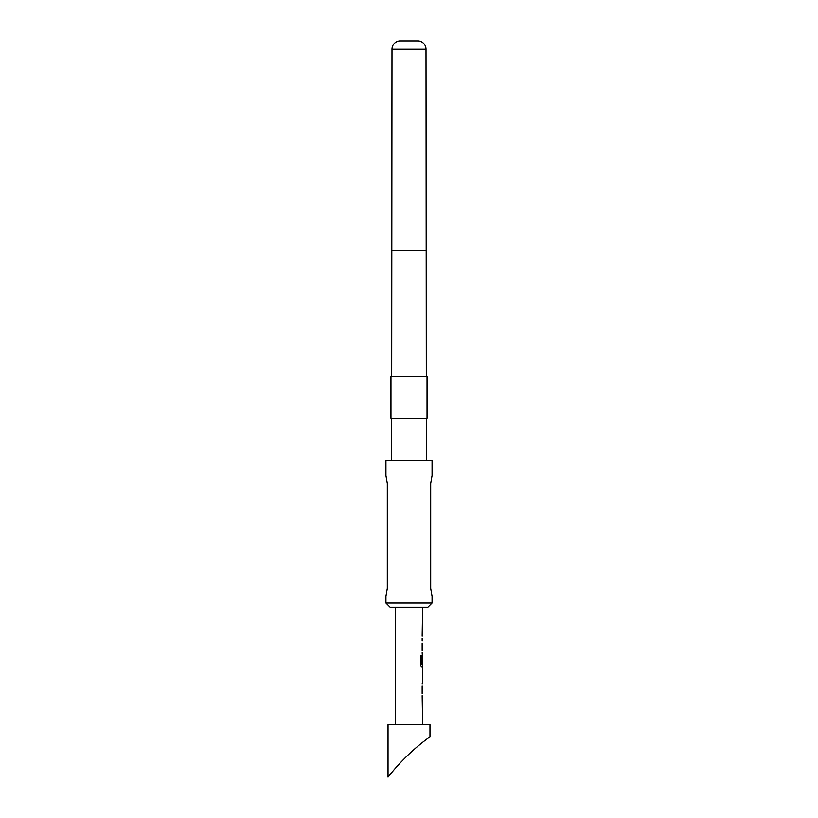 <?xml version="1.0" encoding="UTF-8"?>
<svg xmlns="http://www.w3.org/2000/svg" width="818" height="818" viewBox="0 0 818 818"><rect width="100%" height="100%" fill="white"/><g stroke="black" fill="none" stroke-linecap="round" stroke-linejoin="round"><path stroke-width="1.23" d="M422.63 724.666L422.16 695.668M422.16 693.47L422.16 686.046M422.16 683.848L422.63 681.353M422.548 669.533L422.548 681.353M422.63 669.533L422.63 667.038L421.556 667.038L422.425 667.038L422.425 664.594M421.618 664.451L421.618 655.729L420.616 655.729L420.616 664.983L421.556 667.038M421.669 664.594L422.63 664.594L422.558 657.324M422.425 655.402L422.16 663.582M422.344 655.218L422.16 652.723M422.16 650.525L422.16 643.101M422.16 640.903L422.16 638.408M422.16 636.21L422.63 607.212M395.37 724.666L395.37 607.212M422.558 671.885L422.63 679.155L422.579 671.731M399.562 40.9L418.438 40.9L399.562 40.9A8.395 8.395 0 0 0 391.996 49.233L391.699 376.495M418.438 40.9A8.395 8.395 0 0 1 426.004 49.233L426.301 376.495M427.875 607.212L390.125 607.212L385.932 603.009L432.068 603.009L427.875 607.212M427.037 376.495L390.963 376.495L390.963 418.438L427.037 418.438L427.037 376.495M391.699 418.438L391.699 460.391M426.301 418.438L426.301 460.391M432.068 603.009L432.068 596.199L430.687 588.326L430.687 483.458L432.068 475.595L432.068 460.391L385.932 460.391L385.932 475.595L387.313 483.458L387.313 588.326L385.932 596.199L385.932 603.009M429.971 736.773C414.113 748.255 400.125 761.701 388.029 777.1L388.029 724.666L429.971 724.666L429.971 736.773M421.423 664.451L421.423 655.729L420.616 655.729M422.558 679.001L422.354 671.885M426.004 49.233L391.996 49.233M426.301 250.645L391.699 250.645M422.425 657.181L422.425 655.392M422.425 681.179L422.425 679.155M422.425 671.731L422.425 669.707"/></g></svg>
